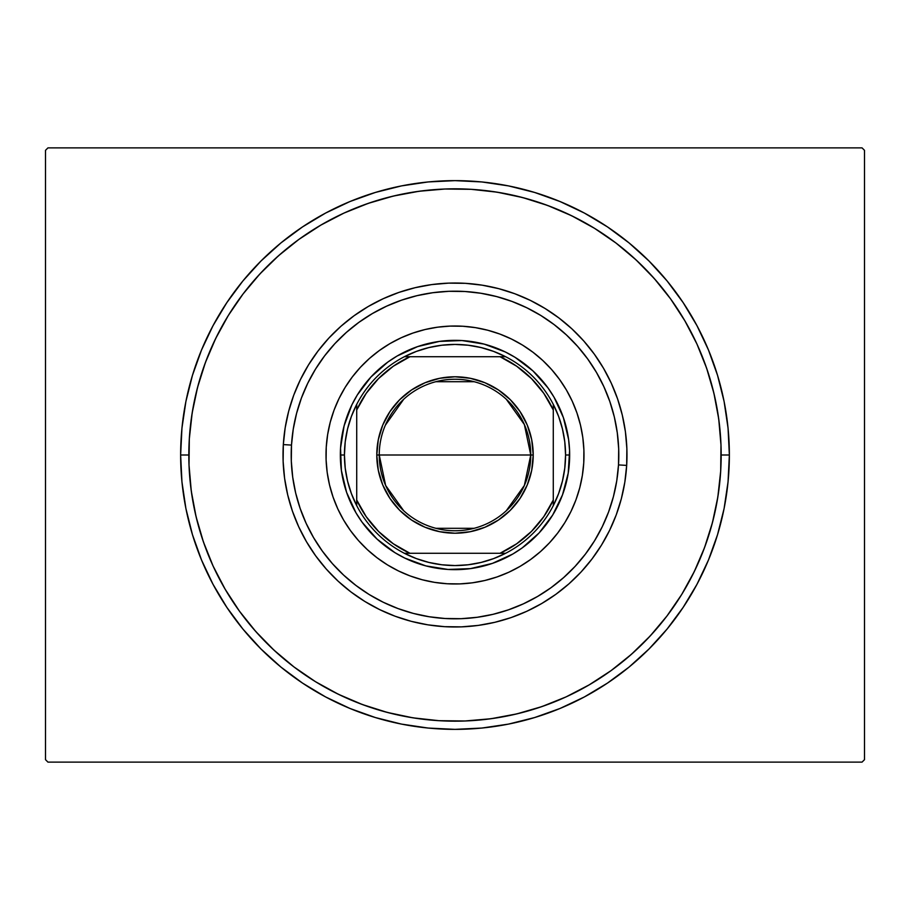 <?xml version="1.0" encoding="UTF-8"?>
<svg xmlns="http://www.w3.org/2000/svg" width="910" height="910" viewBox="0 0 910 910"><rect width="100%" height="100%" fill="white"/><g stroke="black" fill="none" stroke-linecap="round" stroke-linejoin="round"><path stroke-width="1.36" d="M180.635 455L188.825 455L180.635 455L181.954 481.89L185.902 508.531L192.454 534.648L201.519 559.991L213.031 584.334L226.874 607.425L242.913 629.06L260.999 649.001L280.94 667.087L302.575 683.126L325.666 696.969L350.009 708.481L375.352 717.546L401.469 724.098L428.11 728.045L455 729.365L481.89 728.045L508.531 724.098L534.648 717.546L559.991 708.481L584.334 696.969L607.425 683.126L629.06 667.087L649.001 649.001L667.087 629.06L683.126 607.425L696.969 584.334L708.481 559.991L717.546 534.648L724.098 508.531L728.045 481.89L729.365 455A274.365 274.365 0 0 1 455 729.365A274.365 274.365 0 0 1 180.635 455A274.365 274.365 0 0 1 455 180.635A274.365 274.365 0 0 1 729.365 455L728.045 428.11L724.098 401.469L717.546 375.352L708.481 350.009L696.969 325.666L683.126 302.575L667.087 280.94L649.001 260.999L629.06 242.913L607.425 226.874L584.334 213.031L559.991 201.519L534.648 192.454L508.531 185.902L481.89 181.954L455 180.635L428.11 181.954L401.469 185.902L375.352 192.454L350.009 201.519L325.666 213.031L302.575 226.874L280.94 242.913L260.999 260.999L242.913 280.94L226.874 302.575L213.031 325.666L201.519 350.009L192.454 375.352L185.902 401.469L181.954 428.11L180.635 455M721.175 455L729.365 455L721.175 455M862.043 147.875L47.957 147.875L862.043 147.875L864.5 150.332L864.5 759.668L864.5 150.332L862.043 147.875M47.957 762.125L862.043 762.125L47.957 762.125L45.5 759.668L45.5 150.332L45.5 759.668L47.957 762.125M864.5 759.668L862.043 762.125L864.5 759.668M45.5 150.332L47.957 147.875L45.5 150.332M719.355 423.935L717.512 411.001M715.033 398.171L711.938 385.487M708.219 372.952L703.885 360.633M657.543 282.305L648.83 272.568M639.639 263.274L630.016 254.447M576.03 217.934L564.257 212.28M552.222 207.218L539.948 202.748M527.459 198.88L514.81 195.627M502.013 193.011L489.102 191.02M423.935 190.645L411.001 192.488M398.171 194.968L385.487 198.061M372.952 201.781L360.633 206.115M282.305 252.457L272.568 261.17M263.274 270.361L254.447 279.984M217.934 333.97L212.28 345.743M207.218 357.778L202.748 370.051M198.88 382.541L195.627 395.19M193.011 407.987L191.02 420.898M190.645 486.065L192.488 498.998M194.968 511.829L198.061 524.513M201.781 537.048L206.115 549.367M252.457 627.695L261.17 637.432M270.361 646.726L279.984 655.553M333.97 692.066L345.743 697.72M357.778 702.782L370.051 707.252M382.541 711.119L395.19 714.373M407.987 716.989L420.898 718.98M486.065 719.355L498.998 717.512M511.829 715.033L524.513 711.938M537.048 708.219L549.367 703.885M627.695 657.543L637.432 648.83M646.726 639.639L655.553 630.016M692.066 576.03L697.72 564.257M702.782 552.222L707.263 539.937M711.119 527.459L714.373 514.81M716.989 502.013L718.98 489.102M626.671 465.408L618.504 464.908A163.8 163.8 0 0 1 445.092 618.504A163.8 163.8 0 0 1 291.496 445.092L283.329 444.592A171.99 171.99 0 0 0 444.592 626.671A171.99 171.99 0 0 0 626.671 465.408A171.99 171.99 0 0 1 444.592 626.671A171.99 171.99 0 0 1 283.329 444.592A171.99 171.99 0 0 1 465.408 283.329A171.99 171.99 0 0 1 626.671 465.408L626.865 448.528L625.409 431.715L622.303 415.131L617.594 398.921L611.315 383.258L603.523 368.277L594.31 354.138L583.754 340.966L571.958 328.897L559.036 318.045L545.101 308.501L530.314 300.38L514.798 293.737L498.703 288.652L482.186 285.171L465.408 283.329L448.528 283.135L431.715 284.591L415.131 287.696L398.921 292.406L383.258 298.685L368.277 306.477L354.138 315.69L340.966 326.246L328.897 338.042L318.045 350.964L308.501 364.899L300.38 379.686L293.737 395.202L288.652 411.297L285.171 427.814L283.329 444.592L283.135 461.472L284.591 478.285L287.696 494.869L292.406 511.079L298.685 526.742L306.477 541.723L315.69 555.862L326.246 569.034L338.042 581.103L350.964 591.955L364.899 601.499L379.686 609.62L395.202 616.263L411.297 621.348L427.814 624.829L444.592 626.671L461.472 626.865L478.285 625.409L494.869 622.303L511.079 617.594L526.742 611.315L541.723 603.523L555.862 594.31L569.034 583.754L581.103 571.958L591.955 559.036L601.499 545.101L609.62 530.314L616.263 514.798L621.348 498.703L624.829 482.186L626.671 465.408A171.99 171.99 0 0 0 465.408 283.329A171.99 171.99 0 0 0 283.329 444.592L291.496 445.092L291.314 461.165L292.713 477.17L295.659 492.981L300.152 508.406L306.135 523.33L313.552 537.594L322.322 551.062L332.377 563.597L343.616 575.097L355.924 585.437L369.187 594.526L383.269 602.261L398.057 608.585L413.379 613.42L429.111 616.741L445.092 618.504L461.165 618.686L477.17 617.287L492.981 614.341L508.406 609.848L523.33 603.865L537.594 596.448L551.062 587.678L563.597 577.622L575.097 566.384L585.437 554.076L594.526 540.813L602.261 526.731L608.585 511.943L613.42 496.621L616.741 480.889L618.504 464.908L618.686 448.835L617.287 432.83L614.341 417.019L609.848 401.594L603.865 386.67L596.448 372.406L587.678 358.938L577.622 346.403L566.384 334.903L554.076 324.563L540.813 315.474L526.731 307.739L511.943 301.415L496.621 296.58L480.889 293.259L464.908 291.496L448.835 291.314L432.83 292.713L417.019 295.659L401.594 300.152L386.67 306.135L372.406 313.552L358.938 322.322L346.403 332.377L334.903 343.616L324.563 355.924L315.474 369.187L307.739 383.269L301.415 398.057L296.58 413.379L293.259 429.111L291.496 445.092A163.8 163.8 0 0 1 464.908 291.496A163.8 163.8 0 0 1 618.504 464.908L626.671 465.408M334.038 410.205A128.993 128.993 0 0 0 326.246 447.197A128.993 128.993 0 0 1 462.803 326.246A128.993 128.993 0 0 1 583.754 462.803A128.993 128.993 0 0 0 580.489 425.152M580.466 425.038A128.993 128.993 0 0 0 576.951 412.958M551.517 369.426A128.993 128.993 0 0 0 511.5 339.043L522.579 345.129L533.021 352.284L542.713 360.417L551.562 369.471L559.479 379.356L566.395 389.958L572.231 401.185L576.94 412.935A128.993 128.993 0 0 0 551.608 369.528M369.426 358.483A128.993 128.993 0 0 0 339.043 398.5L345.129 387.421L352.284 376.979L360.417 367.287L369.471 358.438L379.356 350.521L389.958 343.605L401.185 337.769L412.935 333.06L425.095 329.522L437.539 327.19L450.143 326.099L462.803 326.246L475.384 327.634L487.771 330.239L499.852 334.05L511.488 339.032A128.993 128.993 0 0 0 499.897 334.072M499.795 334.038A128.993 128.993 0 0 0 425.152 329.511M425.038 329.534A128.993 128.993 0 0 0 412.958 333.049M412.924 333.06A128.993 128.993 0 0 0 369.528 358.392M576.94 412.935L580.478 425.095L582.809 437.539L583.902 450.143L583.754 462.803L582.366 475.384L579.761 487.771L575.95 499.852L570.968 511.488L564.871 522.579L557.716 533.021L549.583 542.713L540.529 551.562L530.644 559.479L520.042 566.395L508.815 572.231L497.065 576.94L484.905 580.478L472.461 582.809L459.857 583.902L447.197 583.754L434.616 582.366L422.229 579.761L410.148 575.95L398.512 570.968L387.421 564.871L376.979 557.716L367.287 549.583L358.438 540.529L350.521 530.644L343.605 520.042L337.769 508.815L333.06 497.065L329.522 484.905L327.19 472.461L326.099 459.857L326.246 447.197L327.634 434.616L330.239 422.229L334.05 410.148L339.032 398.512A128.993 128.993 0 0 0 334.072 410.103M696.889 343.912L706.626 368.209L713.918 393.291L718.729 418.964L720.982 444.99L720.686 471.107A266.175 266.175 0 0 1 438.893 720.686A266.175 266.175 0 0 1 189.314 438.893A266.175 266.175 0 0 1 471.107 189.314A266.175 266.175 0 0 1 720.686 471.107L717.831 497.076L712.439 522.636L704.567 547.536L694.296 571.56L681.726 594.446L666.962 616.002L650.161 635.999L631.483 654.256L611.099 670.602L589.054 684.946M213.111 566.088L203.374 541.791L196.082 516.709L191.271 491.036L189.018 465.01L189.314 438.893L192.169 412.924L197.561 387.364L205.432 362.464L215.704 338.44L228.274 315.554L243.038 293.998L259.839 274.001L278.517 255.744L298.901 239.398L320.946 225.054M343.912 213.111L368.209 203.374L393.291 196.082L418.964 191.271L444.99 189.018L471.107 189.314L497.076 192.169L522.636 197.561L547.536 205.432L571.56 215.704L594.446 228.274L616.002 243.038L635.999 259.839L654.256 278.517L670.602 298.901L684.946 320.946M566.088 696.889L541.791 706.626L516.709 713.918L491.036 718.729L465.01 720.982L438.893 720.686L412.924 717.831L387.364 712.439L362.464 704.567L338.44 694.296L315.554 681.726L293.998 666.962L274.001 650.161L255.744 631.483L239.398 611.099L225.054 589.054M473.12 341.785L461.939 340.545L484.131 344.105L505.209 351.92L515.071 357.334L532.976 370.927L547.877 387.762L554.019 397.181L563.392 417.61L568.602 439.473L569.58 450.689L568.215 473.12L569.455 461.939M341.785 436.88L340.545 448.061L344.105 425.869L351.92 404.791L357.334 394.929L370.927 377.024L387.762 362.123L397.181 355.981L417.61 346.608L439.473 341.398L461.939 340.545M436.88 568.215L448.061 569.455L425.869 565.895L404.791 558.08L394.929 552.666L377.024 539.073L362.123 522.238L355.981 512.819L346.608 492.39L341.398 470.527L340.545 448.061M704.567 547.536L694.296 571.56M589.214 684.855L566.043 696.912M362.464 704.567L338.44 694.296M225.145 589.214L213.088 566.043M205.432 362.464L215.704 338.44M320.786 225.145L343.957 213.088M547.536 205.432L571.56 215.704M684.855 320.786L696.912 343.957M575.962 499.795A128.993 128.993 0 0 0 583.754 462.803A128.993 128.993 0 0 1 447.197 583.754A128.993 128.993 0 0 1 326.246 447.197A128.993 128.993 0 0 0 329.511 484.848M329.534 484.962A128.993 128.993 0 0 0 333.049 497.042M333.06 497.076A128.993 128.993 0 0 0 358.392 540.472M358.483 540.574A128.993 128.993 0 0 0 410.103 575.928M410.205 575.962A128.993 128.993 0 0 0 484.848 580.489M484.962 580.466A128.993 128.993 0 0 0 497.042 576.951M497.076 576.94A128.993 128.993 0 0 0 540.472 551.608M540.574 551.517A128.993 128.993 0 0 0 575.928 499.897M350.521 530.644L358.438 540.529M387.421 564.871L389.002 565.827M530.644 559.479L540.529 551.562M564.871 522.579L565.827 520.998M559.479 379.356L551.562 369.471M522.579 345.129L520.998 344.173M379.356 350.521L369.471 358.438M345.129 387.421L344.173 389.002M568.215 473.12L562.505 494.858L552.666 515.071L539.073 532.976L522.238 547.877L512.819 554.019L492.39 563.392L470.527 568.602L448.061 569.455M506.278 399.228L524.365 424.549L530.758 455A75.757 75.757 0 0 0 455 379.242A75.757 75.757 0 0 0 379.242 455L376.786 455A78.215 78.215 0 0 1 455 376.786A78.215 78.215 0 0 1 533.214 455L379.242 455A75.757 75.757 0 0 1 455 379.242A75.757 75.757 0 0 1 530.758 455L524.365 485.451L506.278 510.772M385.305 425.288L403.721 399.228M435.867 381.7L474.133 381.7M340.363 457.161L340.34 455L344.435 455A110.565 110.565 0 0 1 356.72 404.347L356.72 505.653A110.565 110.565 0 0 1 344.435 455L345.22 468.127L347.552 481.06L351.408 493.629L356.72 505.653A110.565 110.565 0 0 0 404.347 553.28L505.653 553.28A110.565 110.565 0 0 1 404.347 553.28L416.37 558.592L428.94 562.448L441.873 564.78L455 565.565L468.127 564.78L481.06 562.448L493.629 558.592L505.653 553.28A110.565 110.565 0 0 0 553.28 505.653L558.592 493.629L562.448 481.06L564.78 468.127L565.565 455A110.565 110.565 0 0 1 553.28 505.653L553.28 404.347A110.565 110.565 0 0 1 565.565 455L564.78 441.873L562.448 428.94L558.592 416.37L553.28 404.347A110.565 110.565 0 0 0 505.653 356.72L493.629 351.408L481.06 347.552L468.127 345.22L455 344.435L441.873 345.22L428.94 347.552L416.37 351.408L404.347 356.72A110.565 110.565 0 0 1 505.653 356.72L404.347 356.72A110.565 110.565 0 0 0 356.72 404.347L351.408 416.37L347.552 428.94L345.22 441.873L344.435 455L340.34 455A114.66 114.66 0 0 0 455 569.66A114.66 114.66 0 0 0 569.66 455L565.565 455L569.66 455A114.66 114.66 0 0 1 455 569.66A114.66 114.66 0 0 1 340.34 455L340.397 451.531M340.704 445.911L341.284 440.315M342.137 434.752L342.524 432.75M342.547 432.625L343.275 429.236M344.674 423.787L346.335 418.418M348.268 413.117L350.441 407.942M352.887 402.857L355.56 397.92M358.483 393.097L359.643 391.323M359.666 391.3L361.634 388.445M365.012 383.94L368.607 379.607M372.417 375.466L376.41 371.507M380.608 367.742L384.975 364.205M389.514 360.883L394.212 357.778M399.058 354.911L404.04 352.295M409.136 349.906L414.346 347.791M419.658 345.925L425.05 344.321M430.521 342.979L436.049 341.921M441.623 341.125L447.22 340.602M452.839 340.363L458.469 340.397M464.089 340.704L469.685 341.284M475.248 342.137L477.25 342.524M477.375 342.547L480.764 343.275M486.213 344.674L491.582 346.335M496.883 348.268L502.058 350.441M507.143 352.887L512.08 355.56M516.903 358.483L518.677 359.643M518.7 359.666L521.555 361.634M526.06 365.012L530.393 368.607M534.534 372.417L538.492 376.41M542.258 380.608L545.795 384.975M549.117 389.514L552.222 394.212M555.089 399.058L557.705 404.04M560.094 409.136L562.209 414.346M564.075 419.658L565.679 425.05M567.021 430.521L568.079 436.049M568.875 441.623L569.398 447.22M569.637 452.839L569.603 458.469M569.296 464.089L568.716 469.685M567.863 475.248L567.476 477.25M567.453 477.375L566.725 480.764M565.326 486.213L563.665 491.582M561.732 496.883L559.559 502.058M557.113 507.143L554.44 512.08M551.517 516.903L550.357 518.677M550.334 518.7L548.366 521.555M544.988 526.06L541.393 530.393M537.582 534.534L533.59 538.492M529.392 542.258L525.024 545.795M520.486 549.117L515.788 552.222M510.942 555.089L505.96 557.705M500.864 560.094L495.654 562.209M490.342 564.075L484.95 565.679M479.479 567.021L473.951 568.079M468.377 568.875L462.78 569.398M457.161 569.637L451.531 569.603M445.911 569.296L440.315 568.716M434.752 567.863L432.75 567.476M432.625 567.453L429.236 566.725M423.787 565.326L418.418 563.665M413.117 561.732L407.942 559.559M402.857 557.113L397.92 554.44M393.097 551.517L391.323 550.357M391.3 550.334L388.445 548.366M383.94 544.988L379.607 541.393M375.466 537.582L371.507 533.59M367.742 529.392L364.205 525.024M360.883 520.486L357.778 515.788M354.911 510.942L352.295 505.96M349.906 500.864L347.791 495.654M345.925 490.342L344.321 484.95M342.979 479.479L341.921 473.951M341.125 468.377L340.602 462.78M340.34 455A114.66 114.66 0 0 1 455 340.34A114.66 114.66 0 0 1 569.66 455A114.66 114.66 0 0 0 455 340.34A114.66 114.66 0 0 0 340.34 455M356.72 409.966L356.72 500.034L366.241 516.709L378.56 531.44L393.291 543.759L409.966 553.28L500.034 553.28L516.709 543.759L531.44 531.44L543.759 516.709L553.28 500.034L553.28 409.966L543.759 393.291L531.44 378.56L516.709 366.241L500.034 356.72L409.966 356.72L393.291 366.241L378.56 378.56L366.241 393.291L356.72 409.966A108.108 108.108 0 0 1 409.966 356.72L404.347 356.72A110.565 110.565 0 0 0 356.72 404.347L356.72 409.966M376.786 455L378.287 439.746L382.735 425.072L389.969 411.548L399.695 399.695L411.548 389.969L425.072 382.735L439.746 378.287L455 376.786L470.254 378.287L484.928 382.735L498.452 389.969L510.305 399.695L520.031 411.548L527.265 425.072L531.713 439.746L533.214 455L531.713 470.254L527.265 484.928L520.031 498.452L510.305 510.305L498.452 520.031L484.928 527.265L470.254 531.713L455 533.214L439.746 531.713L425.072 527.265L411.548 520.031L399.695 510.305L389.969 498.452L382.735 484.928L378.287 470.254L376.786 455L530.758 455A75.757 75.757 0 0 1 455 530.758A75.757 75.757 0 0 1 379.242 455A75.757 75.757 0 0 0 455 530.758A75.757 75.757 0 0 0 530.758 455L533.214 455A78.215 78.215 0 0 1 455 533.214A78.215 78.215 0 0 1 376.786 455M553.28 505.653A110.565 110.565 0 0 1 505.653 553.28L500.034 553.28A108.108 108.108 0 0 0 553.28 500.034L553.28 505.653M505.653 356.72A110.565 110.565 0 0 1 553.28 404.347L553.28 409.966A108.108 108.108 0 0 0 500.034 356.72L505.653 356.72M404.347 553.28A110.565 110.565 0 0 1 356.72 505.653L356.72 500.034A108.108 108.108 0 0 0 409.966 553.28L404.347 553.28M474.133 528.3L435.867 528.3M403.721 510.772L385.635 485.451L379.242 455"/></g></svg>

